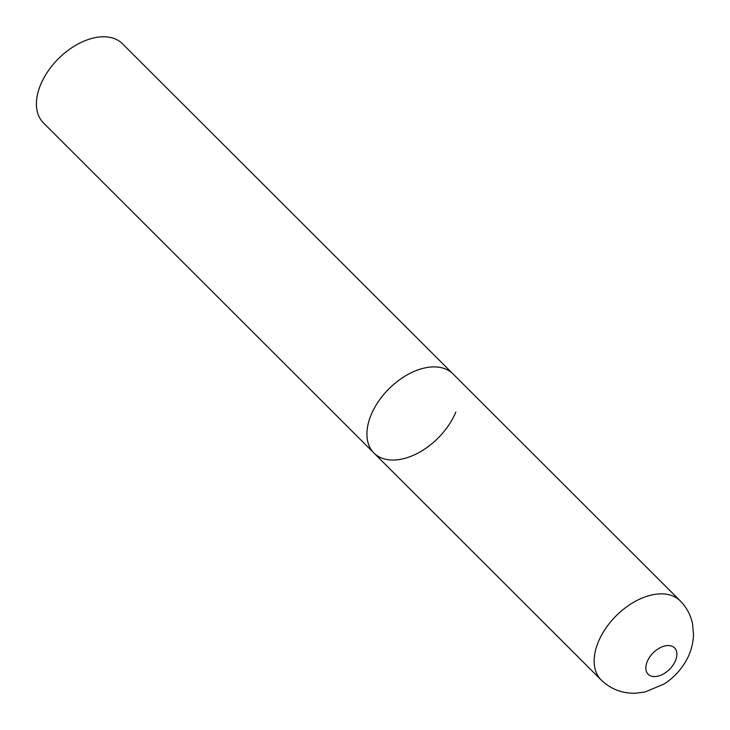 <?xml version="1.0" encoding="UTF-8"?>
<svg xmlns="http://www.w3.org/2000/svg" width="730" height="730" viewBox="0 0 730 730"><rect width="100%" height="100%" fill="white"/><g stroke="black" fill="none" stroke-linecap="round" stroke-linejoin="round"><path stroke-width="1.09" d="M455.812 412.14A55.927 34.784 -45 0 1 416.447 453.859A55.927 34.784 -45 0 1 373.961 453.047L43.444 122.923A55.927 34.784 -45 0 1 40.634 84.689A55.927 34.784 -45 0 1 79.999 42.97A55.927 34.784 -45 0 1 122.485 43.782L453.001 373.906A55.927 34.784 135 0 0 432.863 366.916A55.927 34.784 135 0 0 378.532 401.336A55.927 34.784 135 0 0 373.961 453.047A55.927 34.784 -45 0 1 371.15 414.813A55.927 34.784 -45 0 1 410.515 373.094A55.927 34.784 -45 0 1 453.001 373.906L680.232 600.863A55.927 34.784 135 0 0 660.093 593.873A55.927 34.784 135 0 0 605.763 628.302A55.927 34.784 135 0 0 601.192 680.004C610.782 689.147 622.197 693.555 635.428 693.226L644.973 692.022L663.962 684.083C672.239 678.772 679.028 671.983 684.339 663.707C690.033 654.828 693.089 645.192 693.5 634.808L692.551 623.913C690.717 615.034 686.611 607.351 680.232 600.863M654.91 676.591A18.642 11.598 135 0 0 675.478 660.623A18.642 11.598 135 0 0 667.831 645.548A18.642 11.598 135 0 0 647.255 661.517A18.642 11.598 135 0 0 654.91 676.591M373.961 453.047L601.192 680.004"/></g></svg>
